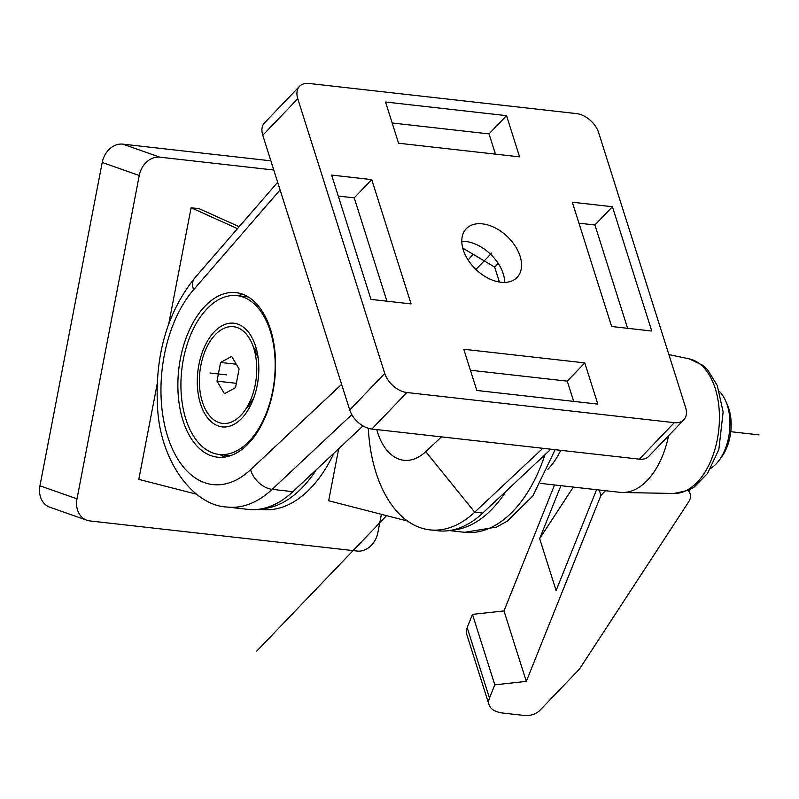 <?xml version="1.0" encoding="UTF-8"?>
<svg xmlns="http://www.w3.org/2000/svg" width="799" height="799" viewBox="0 0 799 799"><rect width="100%" height="100%" fill="white"/><g stroke="black" fill="none" stroke-linecap="round" stroke-linejoin="round"><path stroke-width="1.2" d="M273.777 170.017L159.87 157.173A20.704 16.669 109.4 0 0 139.256 175.5L76.994 498.836A20.704 16.669 109.4 0 0 86.841 520.239L49.788 507.205A20.704 16.669 -70.6 0 1 39.95 485.802L102.212 162.467A20.704 16.669 -70.6 0 1 122.816 144.14L270.871 160.829M86.841 520.239A20.704 16.669 109.4 0 0 89.818 520.928L357.233 551.06A20.704 16.669 109.4 0 0 377.847 532.733L381.393 514.316M338.696 448.708L328.669 500.763L407.5 521.028M168.779 323.715L191.101 207.77L199.131 208.679L239.181 226.706M196.534 494.211L138.806 479.37L157.123 384.239M451.874 530.146A129.348 75.396 -83.6 0 0 506.167 491.105M316.294 469.712A129.348 75.396 96.4 0 1 262.002 508.743M259.515 509.173L262.122 509.472A129.348 75.396 -83.6 0 0 333.962 453.143M191.101 207.77L237.493 228.644M256.908 353.308A24.839 14.482 96.4 0 1 257.408 353.378M251.855 402.716A24.839 14.482 96.4 0 1 251.345 402.676M674.296 422.661A20.704 13.373 43.8 0 0 683.804 419.815A20.704 13.373 43.8 0 0 685.582 407.37L598.631 132.654A20.704 13.373 43.8 0 0 576.479 113.598L309.063 83.466A20.704 13.373 43.8 0 0 299.555 86.302A20.704 13.373 43.8 0 0 297.777 98.746L384.728 373.463A20.704 13.373 43.8 0 0 406.881 392.519L674.296 422.661L639.3 459.165L371.875 429.033A20.704 13.373 -136.2 0 1 349.732 409.977L262.781 135.261A20.704 13.373 -136.2 0 1 264.549 122.816L299.555 86.302M506.536 115.655L385.527 102.012L398.571 143.221L519.58 156.864L506.536 115.655L489.038 133.902L392.169 122.986M597.832 404.104L584.788 362.896L463.78 349.263L476.823 390.471L597.832 404.104M370.956 299.395L411.076 303.91L371.725 179.605L331.615 175.081L370.956 299.395M482.446 223.87A35.196 22.722 -136.2 0 1 515.185 246.032A35.196 22.722 -136.2 0 1 517.083 277.413A35.196 22.722 -136.2 0 1 500.923 282.247A35.196 22.722 -136.2 0 1 468.174 260.094A35.196 22.722 -136.2 0 1 466.276 228.704A35.196 22.722 -136.2 0 1 482.446 223.87M651.744 331.036L612.404 206.731L572.294 202.207L611.635 326.511L651.744 331.036M627.605 328.319L594.905 224.978L578.925 223.181M612.404 206.731L594.905 224.978M495.44 154.137L489.038 133.902M573.692 401.388L567.29 381.153L470.421 370.237M386.936 301.193L354.227 197.862L338.247 196.055M584.788 362.896L567.29 381.153M371.725 179.605L354.227 197.862M461.802 241.278A35.196 22.722 -136.2 0 1 465.597 241.438A35.196 22.722 -136.2 0 1 504.708 282.417M683.804 419.815L648.808 456.319A20.704 13.373 -136.2 0 1 639.3 459.165M462.761 248.109L494.691 267.086L499.425 282.037M280.089 189.932L193.608 289.727A20.704 12.824 -139.1 0 1 194.676 278.062C167.211 312.629 154.826 355.485 157.513 406.611C159.85 461.303 193.548 505.907 227.286 507.045L248.01 509.382A129.348 75.396 96.4 0 0 292.873 491.675L363.006 425.907M542.831 448.299L474.726 512.169A129.348 75.396 96.4 0 1 429.862 529.867A129.348 75.396 96.4 0 1 368.309 428.264M429.862 529.867L437.882 530.776A129.348 75.396 -83.6 0 0 482.746 513.068L550.861 449.198M204.983 306.217A82.806 48.27 -83.6 0 0 178.307 396.134A82.806 48.27 -83.6 0 0 217.448 457.178A82.806 48.27 -83.6 0 0 248.459 443.575A82.806 48.27 -83.6 0 0 275.126 353.667A82.806 48.27 -83.6 0 0 235.995 292.614A82.806 48.27 -83.6 0 0 204.983 306.217M219.895 454.541A82.806 48.27 -83.6 0 0 224.909 457.038M243.236 294.422A82.806 48.27 -83.6 0 0 237.792 295.74M468.124 260.005L473.108 254.252M441.487 436.873L425.737 451.645A63.101 36.784 96.4 0 1 376.758 429.582M494.691 267.086L498.216 263.41M253.892 347.935A31.461 18.347 96.4 0 1 256.849 350.781M272.739 390.771A79.9 46.582 -83.6 0 0 237.003 295.65A79.9 46.582 -83.6 0 0 183.37 359.32A79.9 46.582 -83.6 0 0 219.106 454.451A79.9 46.582 -83.6 0 0 272.739 390.771M198.881 364.783A52.165 30.412 96.4 0 1 224.139 324.754A52.165 30.412 96.4 0 1 253.802 341.383A52.165 30.412 96.4 0 1 257.228 385.318A52.165 30.412 96.4 0 1 245.663 413.602A52.165 30.412 96.4 0 1 209.598 420.194A52.165 30.412 96.4 0 1 198.881 364.783M250.726 405.113A31.461 18.347 96.4 0 1 247.211 407.24M255.261 384.619A48.649 28.355 96.4 0 1 244.474 411.006A48.649 28.355 96.4 0 1 210.846 417.148A48.649 28.355 96.4 0 1 200.849 365.473A48.649 28.355 -83.6 0 1 224.399 328.149A48.649 28.355 -83.6 0 1 252.065 343.65A48.649 28.355 -83.6 0 1 255.261 384.619M239.111 368.978L231.65 356.384L220.594 362.456L216.998 381.123L224.459 393.717L235.515 387.645L239.111 368.978M216.998 381.123L236.354 383.31M220.594 362.456L236.304 364.224M554.556 484.963L503.999 610.915L472.489 614.371L494.801 684.833L489.487 698.066A33.538 16.539 162.4 0 0 489.018 704.738A33.538 16.539 162.4 0 0 503.27 713.098L524.923 715.534A11.176 5.513 162.4 0 0 539.854 710.391L579.455 669.083L688.538 502.032A27.945 13.783 162.4 0 0 690.216 494.042A27.945 13.783 162.4 0 0 687.849 490.586M503.999 610.915L526.301 681.387L494.801 684.833M472.489 614.371L467.185 627.605A33.538 16.539 162.4 0 0 466.716 634.266L489.018 704.738M719.24 460.184A42.477 24.759 -83.6 0 0 725.862 401.368L727.619 405.493A36.884 21.503 -83.6 0 1 721.867 456.559L719.24 460.184A42.477 24.759 -83.6 0 1 716.044 464.019A42.477 24.759 96.4 0 1 710.79 468.334M725.862 401.368A42.477 24.759 -83.6 0 0 719.45 391.54M605.462 490.696L600.938 495.42L526.301 681.387M596.583 489.697L556.104 590.541L539.675 538.616L560.918 485.682M599.23 489.997L600.938 495.42M539.675 538.616L573.322 487.08M547.854 469.343A72.659 42.357 -83.6 0 0 560.738 450.316M668.563 435.715A72.659 42.357 96.4 0 1 622.341 492.494A72.659 42.357 96.4 0 1 620.044 492.344L540.813 483.415M491.685 253.063L475.954 269.463M210.007 373.013L226.716 374.901M386.596 515.655L256.549 651.315M730.775 431.7L759.05 434.886L730.775 431.7M76.994 498.836L39.95 485.802M139.256 175.5L102.212 162.467M159.87 157.173L122.816 144.14M544.938 454.751A129.348 75.396 96.4 0 1 464.698 532.304L496.559 527.08L507.495 521.018L532.893 495.839L555.145 449.677M262.781 135.261L297.777 98.746M349.732 409.977L384.728 373.463M371.875 429.033L406.881 392.519M292.873 491.675L272.149 489.338L351.8 414.651M482.746 513.068L474.726 512.169L425.737 451.645M193.608 289.727A108.644 63.331 -83.6 0 0 167.65 436.504A108.644 63.331 -83.6 0 0 250.576 469.712L341.622 384.339M250.576 469.712A20.704 13.883 46.8 0 0 272.149 489.338A129.348 75.396 -83.6 0 1 227.286 507.045M673.957 493.482L688.628 490.226L694.171 487.03L707.514 473.477L718.84 449.567L723.135 411.974L717.252 385.458L707.714 369.947L702.74 365.293L689.128 358.831A67.855 39.55 96.4 0 1 718.71 430.341A67.855 39.55 96.4 0 1 673.957 493.482L622.341 492.494M467.185 627.605L489.487 698.066M449.378 530.576L464.698 532.304M277.662 182.292L194.676 278.062M248.249 296.918L237.003 295.65M230.352 455.72L219.106 454.451M253.593 398.431L244.474 411.006M258.157 357.942L252.065 343.65M688.958 490.067L690.216 494.042M689.128 358.831L668.883 354.606"/></g></svg>
